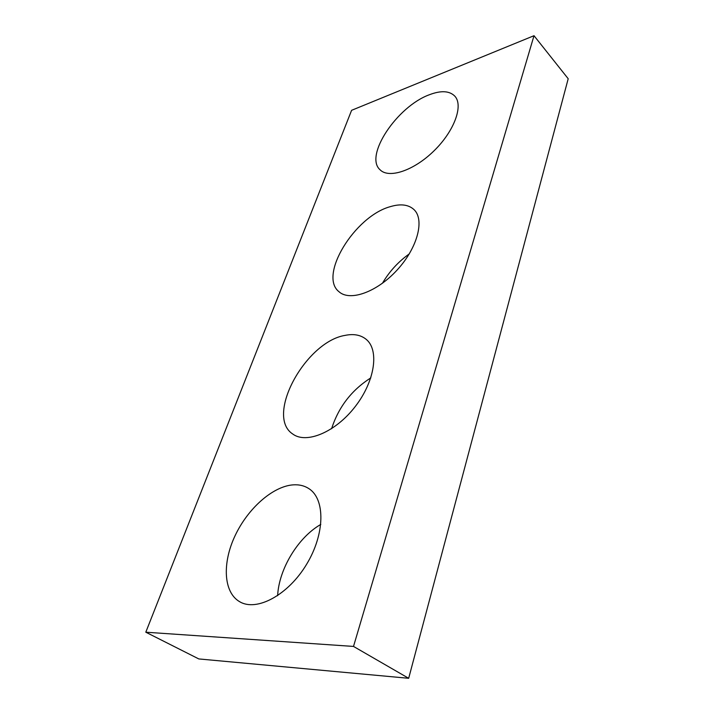 <?xml version="1.0" encoding="UTF-8"?>
<svg xmlns="http://www.w3.org/2000/svg" width="714" height="714" viewBox="0 0 714 714"><rect width="100%" height="100%" fill="white"/><g stroke="black" fill="none" stroke-linecap="round" stroke-linejoin="round"><path stroke-width="1.07" d="M568.201 78.736L408.676 678.3L198.804 658.933L145.799 632.202L351.6 110.313L534.01 35.7L568.201 78.736M534.01 35.7L353.51 646.429L408.676 678.3M292.856 484.877C272.516 486.529 247.74 508.6 235.004 535.875C222.161 563.078 223.375 592.486 239.779 601.777C256.808 611.916 288.322 594.896 306.618 564.265C325.12 533.76 325.254 499.229 309.108 488.787C304.476 485.699 299.059 484.395 292.856 484.877M320.8 524.433C298.318 537.196 278.942 568.763 277.63 595.69M345.157 335.375C305.788 341.578 264.832 415.923 292.722 434.005C306.395 444.313 335.705 432.077 355.331 406.427C375.136 380.901 379.375 349.806 366.077 339.257C360.668 334.92 353.698 333.625 345.157 335.375M370.807 377.893C351.672 390.04 338.606 406.98 331.591 428.712M390.165 206.694C354.715 216.315 318.149 275.836 339.088 291.803C350.012 301.665 377.054 292.106 397.243 269.892C417.565 247.812 424.839 219.68 413.986 209.586C408.435 204.525 400.492 203.561 390.165 206.694M409.283 253.889C398.225 261.797 389.264 271.597 382.427 283.288M429.319 94.766C397.055 106.457 364.06 155.92 380.044 169.762C388.809 178.902 413.772 170.735 433.969 150.877C454.291 131.144 463.663 105.476 454.791 96.113C449.427 90.758 440.94 90.312 429.319 94.766M353.51 646.429L145.799 632.202"/></g></svg>
